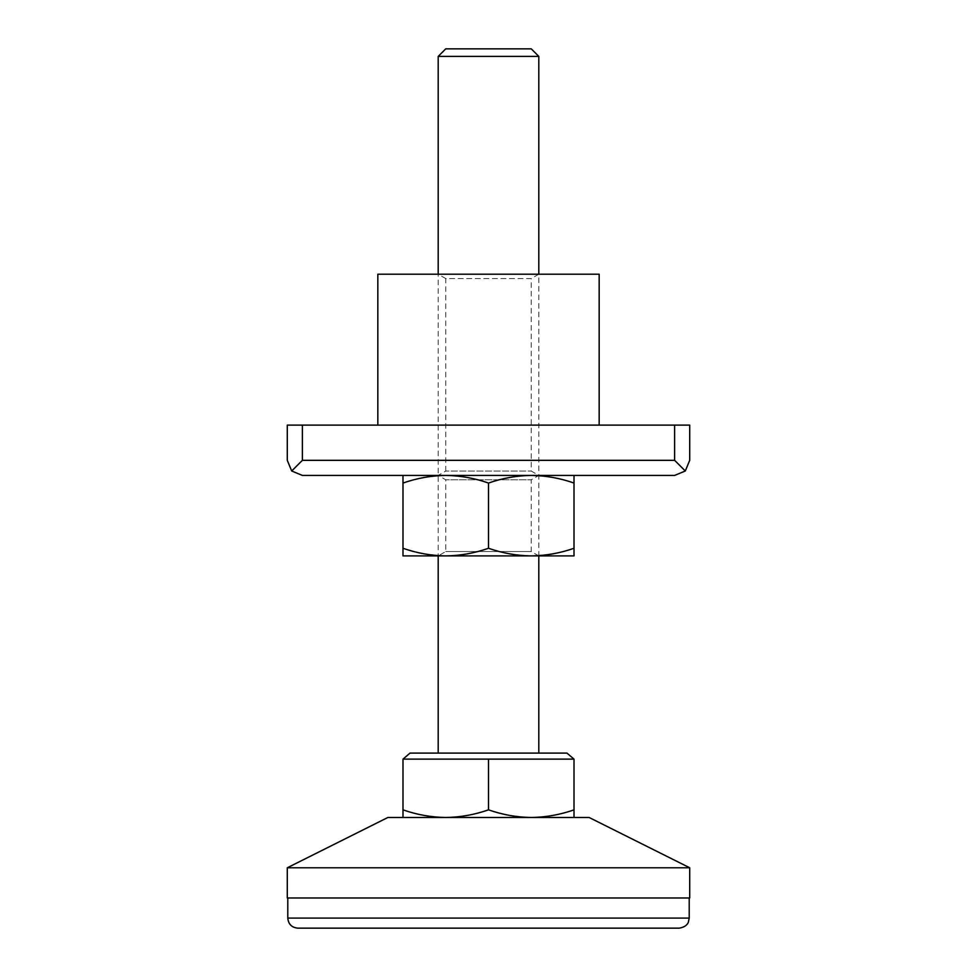 <?xml version="1.0" encoding="UTF-8"?>
<svg xmlns="http://www.w3.org/2000/svg" width="977" height="977" viewBox="0 0 977 977"><rect width="100%" height="100%" fill="white"/><g stroke="black" fill="none" stroke-linecap="round" stroke-linejoin="round"><path stroke-width="0.73" stroke-dasharray="4.88 3.66" d="M302.381 460.326L291.708 470.999L287.287 460.326L287.287 425.117L689.713 425.117L689.713 460.326L685.292 470.999L674.618 460.326L302.381 460.326L302.381 425.117M377.83 425.117L599.17 425.117L377.83 425.117L377.83 274.207L599.17 274.207L599.17 425.117M438.197 274.207L538.803 274.207L438.197 274.207L445.744 278.567L531.256 278.567L538.803 274.207L538.803 555.901L438.197 555.901L438.197 274.207M445.744 471.061L445.744 278.567L531.256 278.567L531.256 471.061L538.803 475.42L438.197 475.42L538.803 475.42L438.197 475.42L538.803 475.42L531.256 479.78L445.744 479.78L438.197 475.42L445.744 471.061L531.256 471.061L445.744 471.061M685.292 470.999L674.618 475.42L302.381 475.42L291.708 470.999M574.012 475.42L531.256 475.42C516.699 475.628 502.447 478.168 488.5 483.053C474.553 478.168 460.301 475.628 445.744 475.42L574.012 475.42L574.012 483.053C560.065 478.168 545.813 475.628 531.256 475.42L445.744 475.42C431.187 475.628 416.935 478.168 402.988 483.053L402.988 475.42M402.988 483.053L402.988 548.268C416.935 553.153 431.187 555.705 445.744 555.901L574.012 555.901L574.012 548.268C560.065 553.153 545.813 555.705 531.256 555.901L445.744 555.901C460.301 555.705 474.553 553.153 488.5 548.268C502.447 553.153 516.699 555.705 531.256 555.901M445.744 555.901L402.988 555.901L402.988 548.268M574.012 483.053L574.012 548.268M488.5 483.053L488.5 548.268M538.803 555.901L531.256 551.553L445.744 551.553L531.256 551.553L531.256 479.78L445.744 479.78L445.744 551.553L438.197 555.901M287.287 897.973L689.713 897.973M488.5 897.973L689.212 897.973L488.5 897.973M387.893 817.48L589.107 817.48M574.012 817.48L531.256 817.48L574.012 817.48L574.012 759.129L402.988 759.129L445.744 759.129L402.988 759.129L402.988 809.848C416.935 814.733 431.187 817.285 445.744 817.48L402.988 817.48L445.744 817.48C460.301 817.285 474.553 814.733 488.5 809.848L488.5 759.129L445.744 759.129L488.5 759.129M287.287 867.784L689.713 867.784M488.5 809.848C502.447 814.733 516.699 817.285 531.256 817.48C545.813 817.285 560.065 814.733 574.012 809.848M402.988 817.48L402.988 809.848M566.978 753.096L410.022 753.096M574.012 759.129L531.256 759.129L574.012 759.129M488.5 753.096L538.803 753.096L488.5 753.096M538.803 56.397L438.197 56.397M531.256 48.85L445.744 48.85M297.851 928.15L679.149 928.15M674.618 460.326L674.618 425.117M287.788 918.087L689.212 918.087"/><path stroke-width="1.47" d="M291.708 470.999L287.287 460.326L287.287 425.117L689.713 425.117L689.713 460.326L685.292 470.999L674.618 475.42L302.381 475.42L291.708 470.999L302.381 460.326L302.381 425.117M302.381 460.326L674.618 460.326L685.292 470.999M599.17 425.117L599.17 274.207L377.83 274.207L377.83 425.117M402.988 475.42L402.988 483.053C416.935 478.168 431.187 475.628 445.744 475.42C460.301 475.628 474.553 478.168 488.5 483.053C502.447 478.168 516.699 475.628 531.256 475.42C545.813 475.628 560.065 478.168 574.012 483.053L574.012 475.42M402.988 548.268L402.988 555.901L445.744 555.901C431.187 555.705 416.935 553.153 402.988 548.268L402.988 483.053M538.803 753.096L538.803 555.901L438.197 555.901L438.197 753.096M574.012 483.053L574.012 555.901L531.256 555.901C516.699 555.705 502.447 553.153 488.5 548.268C474.553 553.153 460.301 555.705 445.744 555.901M574.012 548.268C560.065 553.153 545.813 555.705 531.256 555.901M488.5 483.053L488.5 548.268M689.713 897.973L287.287 897.973L287.287 867.784L689.713 867.784L689.713 897.973M689.713 867.784L589.107 817.48L387.893 817.48L287.287 867.784M574.012 817.48L574.012 759.129L488.5 759.129L488.5 809.848C474.553 814.733 460.301 817.285 445.744 817.48C431.187 817.285 416.935 814.733 402.988 809.848L402.988 759.129L488.5 759.129M574.012 809.848C560.065 814.733 545.813 817.285 531.256 817.48C516.699 817.285 502.447 814.733 488.5 809.848M402.988 809.848L402.988 817.48M402.988 759.129L410.022 753.096L566.978 753.096L574.012 759.129M438.197 56.397L538.803 56.397L531.256 48.85L445.744 48.85L438.197 56.397L438.197 274.207M488.5 928.15L297.851 928.15C291.744 927.552 288.386 924.205 287.788 918.087L689.212 918.087L688.382 922.08C688.577 921.506 687.564 926.917 679.149 928.15L488.5 928.15M674.618 460.326L674.618 425.117M287.788 897.973L287.788 918.087M538.803 274.207L538.803 56.397M689.212 897.973L689.212 918.087"/></g></svg>
